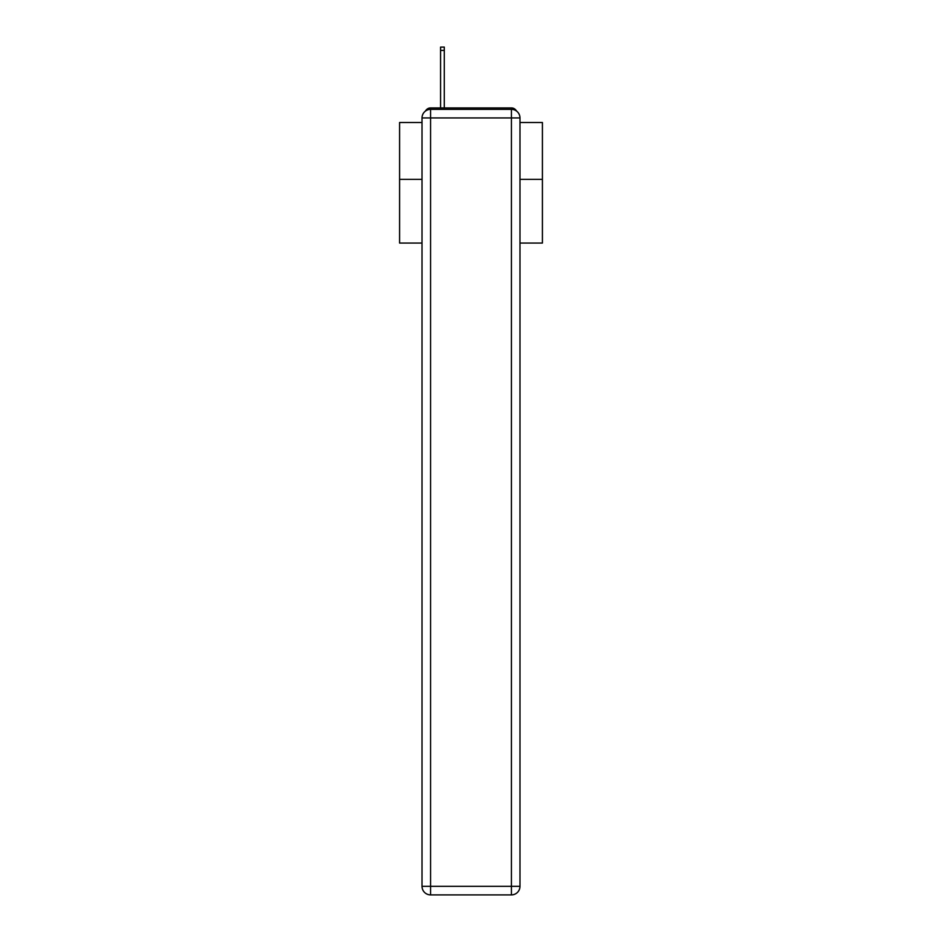 <?xml version="1.0" encoding="UTF-8"?>
<svg xmlns="http://www.w3.org/2000/svg" width="942" height="942" viewBox="0 0 942 942"><rect width="100%" height="100%" fill="white"/><g stroke="black" fill="none" stroke-linecap="round" stroke-linejoin="round"><path stroke-width="1.41" d="M519.984 243.06L542.415 243.06L542.415 122.507L519.984 122.507M422.016 179.357L399.585 179.357L399.585 122.507L422.016 122.507M399.585 179.357L399.585 243.06L422.016 243.06M516.499 111.038A5.711 5.711 0 0 0 511.424 107.941L430.576 107.941A5.711 5.711 0 0 0 425.501 111.038M542.415 179.357L519.984 179.357M430.576 107.941L440.573 107.941L440.573 47.1L444.294 47.1L444.294 107.941L448.722 107.941M493.278 107.941L511.424 107.941M430.576 109.366L511.424 109.366A8.572 8.572 0 0 1 519.984 117.938L519.984 886.328A8.572 8.572 0 0 1 511.424 894.9L430.576 894.9L430.576 886.328L511.424 886.328L511.424 117.938L430.576 117.938L430.576 886.328L422.016 886.328L422.016 117.938L430.576 117.938L430.576 109.366A8.572 8.572 0 0 0 422.016 117.938A8.572 8.572 0 0 1 430.576 109.366M422.016 886.328A8.572 8.572 0 0 0 430.576 894.9A8.572 8.572 0 0 1 422.016 886.328M511.424 894.9A8.572 8.572 0 0 0 519.984 886.328L511.424 886.328L511.424 894.9M519.984 117.938A8.572 8.572 0 0 0 511.424 109.366L511.424 117.938L519.984 117.938M440.573 50.385L444.294 50.385"/></g></svg>
